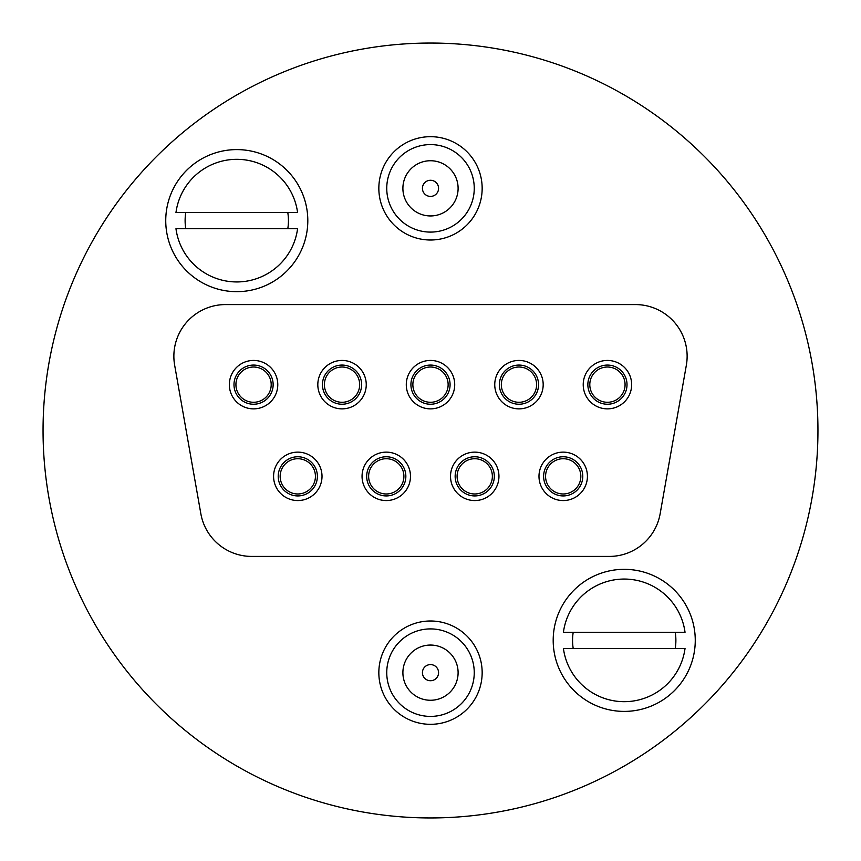 <?xml version="1.0" encoding="UTF-8"?>
<svg xmlns="http://www.w3.org/2000/svg" width="861" height="861" viewBox="0 0 861 861"><rect width="100%" height="100%" fill="white"/><g stroke="black" fill="none" stroke-linecap="round" stroke-linejoin="round"><path stroke-width="1.29" d="M498.95 476.348A24.216 24.216 0 0 1 474.734 500.564A24.216 24.216 0 0 1 450.518 476.348A24.216 24.216 0 0 1 474.734 452.133A24.216 24.216 0 0 1 498.95 476.348M454.716 384.652A24.216 24.216 0 0 1 430.5 408.867A24.216 24.216 0 0 1 406.284 384.652A24.216 24.216 0 0 1 430.5 360.436A24.216 24.216 0 0 1 454.716 384.652M173.868 356.239A51.66 51.66 0 0 0 174.654 365.215L200.85 513.737A51.66 51.66 0 0 0 251.724 556.421L609.276 556.421A51.66 51.66 0 0 0 660.15 513.737L686.346 365.215A51.66 51.66 0 0 0 635.472 304.579L225.528 304.579A51.66 51.66 0 0 0 173.868 356.239M378.84 672.656A51.66 51.66 0 0 0 430.5 724.316A51.66 51.66 0 0 0 482.16 672.656A51.66 51.66 0 0 0 430.5 620.996A51.66 51.66 0 0 0 378.84 672.656M378.84 188.344A51.66 51.66 0 0 0 430.5 240.004A51.66 51.66 0 0 0 482.16 188.344A51.66 51.66 0 0 0 430.5 136.684A51.66 51.66 0 0 0 378.84 188.344M553.192 640.369A71.032 71.032 0 0 0 624.225 711.401A71.032 71.032 0 0 0 695.257 640.369A71.032 71.032 0 0 0 624.225 569.336A71.032 71.032 0 0 0 553.192 640.369M165.742 220.631A71.032 71.032 0 0 0 236.775 291.664A71.032 71.032 0 0 0 307.808 220.631A71.032 71.032 0 0 0 236.775 149.599A71.032 71.032 0 0 0 165.742 220.631M817.95 430.5A387.45 387.45 0 0 0 430.5 43.05A387.45 387.45 0 0 0 43.05 430.5A387.45 387.45 0 0 0 430.5 817.95A387.45 387.45 0 0 0 817.95 430.5M543.183 384.652A24.216 24.216 0 0 1 518.968 408.867A24.216 24.216 0 0 1 494.752 384.652A24.216 24.216 0 0 1 518.968 360.436A24.216 24.216 0 0 1 543.183 384.652M631.651 384.652A24.216 24.216 0 0 1 607.435 408.867A24.216 24.216 0 0 1 583.22 384.652A24.216 24.216 0 0 1 607.435 360.436A24.216 24.216 0 0 1 631.651 384.652M366.248 384.652A24.216 24.216 0 0 1 342.032 408.867A24.216 24.216 0 0 1 317.817 384.652A24.216 24.216 0 0 1 342.032 360.436A24.216 24.216 0 0 1 366.248 384.652M277.78 384.652A24.216 24.216 0 0 1 253.564 408.867A24.216 24.216 0 0 1 229.349 384.652A24.216 24.216 0 0 1 253.564 360.436A24.216 24.216 0 0 1 277.78 384.652M410.482 476.348A24.216 24.216 0 0 1 386.266 500.564A24.216 24.216 0 0 1 362.05 476.348A24.216 24.216 0 0 1 386.266 452.133A24.216 24.216 0 0 1 410.482 476.348M322.014 476.348A24.216 24.216 0 0 1 297.798 500.564A24.216 24.216 0 0 1 273.583 476.348A24.216 24.216 0 0 1 297.798 452.133A24.216 24.216 0 0 1 322.014 476.348M587.417 476.348A24.216 24.216 0 0 1 563.202 500.564A24.216 24.216 0 0 1 538.986 476.348A24.216 24.216 0 0 1 563.202 452.133A24.216 24.216 0 0 1 587.417 476.348M346.552 52.252A387.45 387.45 0 0 1 514.447 52.252M514.447 808.748A387.45 387.45 0 0 1 346.552 808.748M422.428 188.344A8.072 8.072 0 0 0 430.5 196.416A8.072 8.072 0 0 0 438.572 188.344A8.072 8.072 0 0 0 430.5 180.272A8.072 8.072 0 0 0 422.428 188.344M458.106 188.344A27.606 27.606 0 0 0 430.5 160.738A27.606 27.606 0 0 0 402.894 188.344A27.606 27.606 0 0 0 430.5 215.95A27.606 27.606 0 0 0 458.106 188.344M386.75 188.344A43.75 43.75 0 0 1 430.5 144.594A43.75 43.75 0 0 1 474.25 188.344A43.75 43.75 0 0 1 430.5 232.093A43.75 43.75 0 0 1 386.75 188.344M438.572 672.656A8.072 8.072 0 0 0 430.5 664.584A8.072 8.072 0 0 0 422.428 672.656A8.072 8.072 0 0 0 430.5 680.728A8.072 8.072 0 0 0 438.572 672.656M402.894 672.656A27.606 27.606 0 0 0 430.5 700.262A27.606 27.606 0 0 0 458.106 672.656A27.606 27.606 0 0 0 430.5 645.05A27.606 27.606 0 0 0 402.894 672.656M474.25 672.656A43.75 43.75 0 0 1 430.5 716.406A43.75 43.75 0 0 1 386.75 672.656A43.75 43.75 0 0 1 430.5 628.907A43.75 43.75 0 0 1 474.25 672.656M236.011 386.341A17.629 17.629 0 0 0 255.254 402.205A17.629 17.629 0 0 0 271.118 382.962A17.629 17.629 0 0 0 251.875 367.098A17.629 17.629 0 0 0 236.011 386.341M552.514 462.325A17.629 17.629 0 0 0 549.178 487.035A17.629 17.629 0 0 0 573.889 490.372A17.629 17.629 0 0 0 577.225 465.661A17.629 17.629 0 0 0 552.514 462.325M185.75 212.559A51.66 51.66 0 0 0 185.75 228.703M287.8 228.703A51.66 51.66 0 0 0 287.8 212.559M297.583 212.559L175.967 212.559A61.346 61.346 0 0 1 297.583 212.559M175.967 228.703L297.583 228.703A61.346 61.346 0 0 1 175.967 228.703M573.2 632.297A51.66 51.66 0 0 0 573.2 648.441M675.25 648.441A51.66 51.66 0 0 0 675.25 632.297M685.033 632.297L563.417 632.297A61.346 61.346 0 0 1 685.033 632.297M563.417 648.441L685.033 648.441A61.346 61.346 0 0 1 563.417 648.441M324.479 386.341A17.629 17.629 0 0 0 343.722 402.205A17.629 17.629 0 0 0 359.586 382.962A17.629 17.629 0 0 0 340.343 367.098A17.629 17.629 0 0 0 324.479 386.341M412.946 386.341A17.629 17.629 0 0 0 432.19 402.205A17.629 17.629 0 0 0 448.054 382.962A17.629 17.629 0 0 0 428.81 367.098A17.629 17.629 0 0 0 412.946 386.341M501.414 386.341A17.629 17.629 0 0 0 520.657 402.205A17.629 17.629 0 0 0 536.521 382.962A17.629 17.629 0 0 0 517.278 367.098A17.629 17.629 0 0 0 501.414 386.341M589.882 386.341A17.629 17.629 0 0 0 609.125 402.205A17.629 17.629 0 0 0 624.989 382.962A17.629 17.629 0 0 0 605.746 367.098A17.629 17.629 0 0 0 589.882 386.341M464.047 462.325A17.629 17.629 0 0 0 460.71 487.035A17.629 17.629 0 0 0 485.421 490.372A17.629 17.629 0 0 0 488.757 465.661A17.629 17.629 0 0 0 464.047 462.325M375.579 462.325A17.629 17.629 0 0 0 372.243 487.035A17.629 17.629 0 0 0 396.953 490.372A17.629 17.629 0 0 0 400.29 465.661A17.629 17.629 0 0 0 375.579 462.325M287.111 462.325A17.629 17.629 0 0 0 283.775 487.035A17.629 17.629 0 0 0 308.486 490.372A17.629 17.629 0 0 0 311.822 465.661A17.629 17.629 0 0 0 287.111 462.325M273.055 382.779A19.577 19.577 0 0 0 251.692 365.161A19.577 19.577 0 0 0 234.074 386.524A19.577 19.577 0 0 0 255.437 404.143A19.577 19.577 0 0 0 273.055 382.779M575.073 491.922A19.577 19.577 0 0 0 578.775 464.477A19.577 19.577 0 0 0 551.331 460.775A19.577 19.577 0 0 0 547.628 488.219A19.577 19.577 0 0 0 575.073 491.922M361.523 382.779A19.577 19.577 0 0 0 340.16 365.161A19.577 19.577 0 0 0 322.541 386.524A19.577 19.577 0 0 0 343.905 404.143A19.577 19.577 0 0 0 361.523 382.779M449.991 382.779A19.577 19.577 0 0 0 428.627 365.161A19.577 19.577 0 0 0 411.009 386.524A19.577 19.577 0 0 0 432.373 404.143A19.577 19.577 0 0 0 449.991 382.779M538.459 382.779A19.577 19.577 0 0 0 517.095 365.161A19.577 19.577 0 0 0 499.477 386.524A19.577 19.577 0 0 0 520.84 404.143A19.577 19.577 0 0 0 538.459 382.779M626.926 382.779A19.577 19.577 0 0 0 605.563 365.161A19.577 19.577 0 0 0 587.945 386.524A19.577 19.577 0 0 0 609.308 404.143A19.577 19.577 0 0 0 626.926 382.779M486.605 491.922A19.577 19.577 0 0 0 490.307 464.477A19.577 19.577 0 0 0 462.863 460.775A19.577 19.577 0 0 0 459.161 488.219A19.577 19.577 0 0 0 486.605 491.922M398.137 491.922A19.577 19.577 0 0 0 401.839 464.477A19.577 19.577 0 0 0 374.395 460.775A19.577 19.577 0 0 0 370.693 488.219A19.577 19.577 0 0 0 398.137 491.922M309.669 491.922A19.577 19.577 0 0 0 313.372 464.477A19.577 19.577 0 0 0 285.927 460.775A19.577 19.577 0 0 0 282.225 488.219A19.577 19.577 0 0 0 309.669 491.922"/></g></svg>
